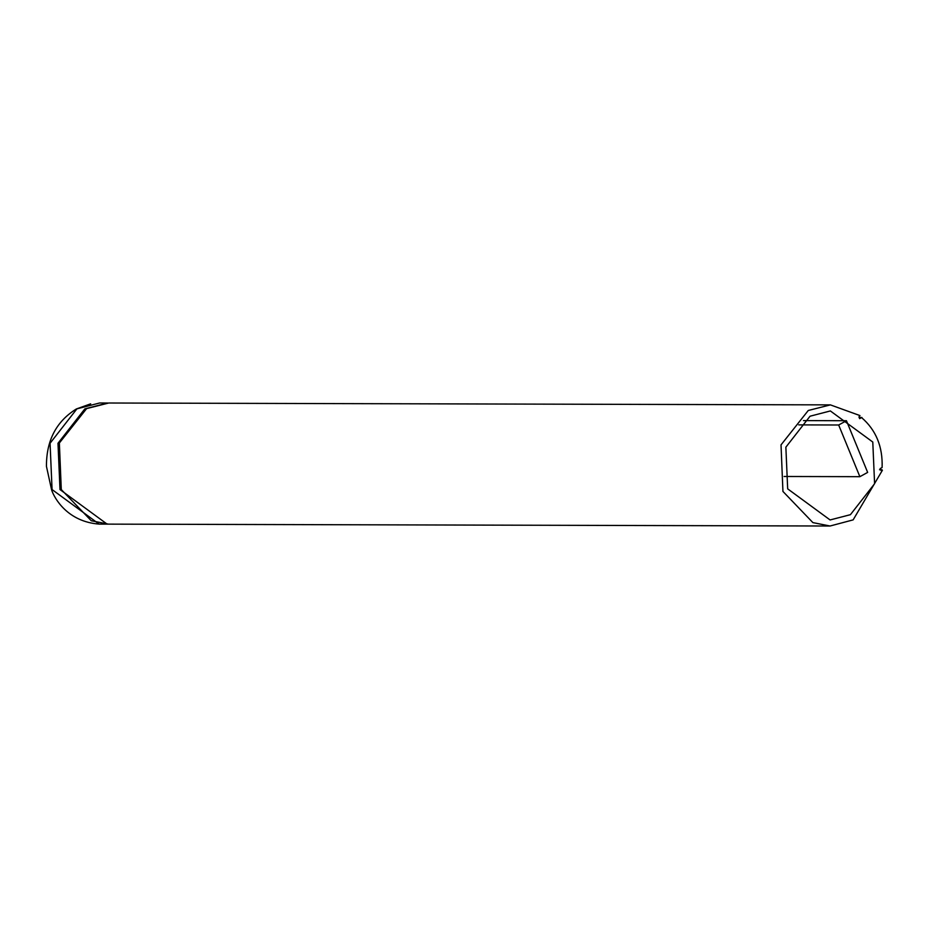 <?xml version="1.0" encoding="UTF-8"?>
<svg xmlns="http://www.w3.org/2000/svg" width="929" height="929" viewBox="0 0 929 929"><rect width="100%" height="100%" fill="white"/><g stroke="black" fill="none" stroke-linecap="round" stroke-linejoin="round"><path stroke-width="1.39" d="M859.871 476.682L838.666 424.994L846.447 420.721L867.651 472.396L859.871 476.682L784.099 476.484M846.447 420.721L803.48 420.605M838.666 424.994L798.777 424.89M830.073 526.011L108.414 524.13L91.251 520.728L61.291 489.571L59.363 442.994L86.618 408.609L108.728 403.012L830.387 404.881L808.265 410.49L781.022 444.875L782.938 491.441L812.898 522.609L830.073 526.011L853.136 519.88L882.387 470.283L880.843 470.318L880.135 468.611L882.109 467.519C882.84 446.663 876.001 430.022 861.578 417.585L859.65 418.642L858.953 416.947L859.964 415.577L830.387 404.881M880.622 469.795L881.795 469.795M859.174 417.481L861.938 417.493L859.139 417.574M850.418 514.678L830.085 519.95L787.676 488.851L785.864 447.186L810.042 416.215L830.363 410.943L872.784 442.041L874.595 483.707L850.418 514.678M108.136 524.13L99.148 524.119L52.07 489.56L50.061 443.261L76.921 408.853L99.612 402.989M107.125 524.13L60.002 489.571L57.981 443.284L84.853 408.876M84.899 408.853L107.718 403.012M90.659 403.848L76.375 408.957C56.274 421.429 46.299 440.578 46.45 466.404L51.629 490.001C54.416 498.408 67.654 521.784 99.148 524.095M107.439 403.012L99.519 402.989M879.542 469.749L881.981 469.749"/></g></svg>
